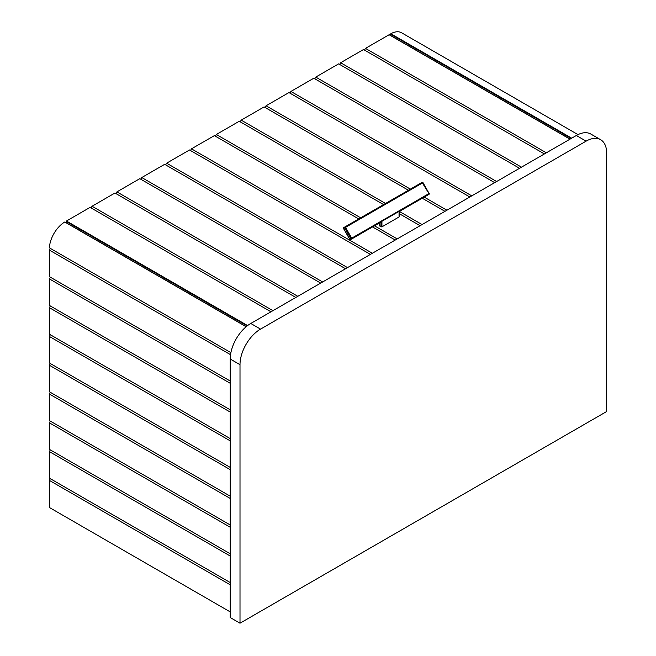 <?xml version="1.0" encoding="UTF-8"?>
<svg xmlns="http://www.w3.org/2000/svg" width="656" height="656" viewBox="0 0 656 656"><rect width="100%" height="100%" fill="white"/><g stroke="black" fill="none" stroke-linecap="round" stroke-linejoin="round"><path stroke-width="0.98" d="M571.196 138.465L390.574 34.178L390.574 35.473M390.574 34.178L390.82 33.751A22.124 12.776 -60 0 1 401.636 32.8L577.993 134.619M230.231 412.091L49.356 307.664L50.34 305.967L230.231 409.828L49.356 305.401L49.356 278.874L230.231 383.301M49.356 307.664L49.356 334.191L230.231 438.618L50.34 334.757L49.356 336.446L230.231 440.873M49.356 336.446L49.356 362.981L230.231 467.408L50.34 363.547L49.356 365.236L230.231 469.663M49.356 365.236L49.356 391.771L230.231 496.19L50.34 392.329L49.356 394.026L230.231 498.453M49.356 394.026L49.356 420.553L230.231 524.98L50.34 421.119L49.356 422.817L230.231 527.244M49.356 422.817L49.356 449.344L230.231 553.771L50.34 449.909L49.356 451.599L230.231 556.026M49.356 451.599L49.356 478.134L230.231 582.561L50.34 478.7L49.356 480.389L230.231 584.816M49.356 278.874L50.34 277.176L230.231 381.038L49.356 276.619L49.356 250.084L230.551 354.691M49.356 480.389L49.356 507.482L230.231 611.909M49.356 250.084L50.34 248.394L230.904 352.641L49.389 247.845A22.124 12.776 -60 0 1 64.755 222.007L246.156 326.729L64.755 222.007M240.006 623.2L606.644 411.525L606.644 152.996A29.036 16.761 120 0 0 600.625 139.703A29.036 16.761 120 0 0 586.111 141.147L260.539 329.107A29.036 16.761 120 0 0 240.006 364.67L240.006 623.2L230.231 617.558L230.231 359.029A29.036 16.761 120 0 1 250.764 323.465L576.337 135.497A29.036 16.761 120 0 1 590.851 134.062L600.625 139.703M295.831 297.447L114.956 193.02L92.053 206.238L272.929 310.665M320.686 283.097L139.81 178.67L116.916 191.888L297.783 296.315M345.54 268.747L164.672 164.32L141.77 177.538L322.645 281.965M370.394 254.397L189.527 149.97L166.624 163.188L347.5 267.615M359.414 219.35L214.381 135.62L191.478 148.838L372.354 253.265M372.551 226.935L395.256 240.047M384.268 205L239.235 121.27L216.341 134.488L361.374 218.227M374.502 225.812L397.208 238.915M399.242 213.651L420.111 225.697M409.123 190.65L264.089 106.92L241.195 120.138L386.228 203.877M399.365 211.453L422.062 224.565M422.259 198.235L444.965 211.347M469.819 196.997L288.952 92.57L266.049 105.788L411.082 189.527M424.219 197.103L446.925 210.215M494.673 182.647L313.806 78.22L290.903 91.438L471.779 195.865M519.536 168.289L338.66 63.87L315.757 77.088L496.633 181.515M544.39 153.939L363.514 49.52L340.62 62.738L521.487 167.165M569.982 139.17L389.106 34.743L365.474 48.388L546.341 152.815M66.223 222.737L66.469 221.015L247.591 325.581M270.977 311.797L90.102 207.37L66.469 221.015M91.077 207.936L92.053 206.238M115.932 193.586L116.916 191.888M140.794 179.236L141.77 177.538M165.648 164.886L166.624 163.188M190.502 150.536L191.478 148.838M215.357 136.186L216.341 134.488M240.211 121.836L241.195 120.138M265.073 107.486L266.049 105.788M289.927 93.136L290.903 91.438M314.782 78.777L315.757 77.088M339.636 64.427L340.62 62.738M364.498 50.077L365.474 48.388M350.001 239.161L350.894 238.645A0.689 0.566 60 0 0 351.723 238.956L350.689 239.555A0.689 0.566 -120 0 1 349.853 239.243L343.629 228.468A0.689 0.566 60 0 1 343.777 227.583L344.81 226.984L345.507 227.386L351.723 238.161L351.723 238.956L350.345 239.522M399.045 216.406L399.045 216.972L381.931 226.853L380.956 226.853L380.956 222.081L350.689 239.555A0.689 0.689 0 0 1 349.746 239.309L343.523 228.526A0.689 0.689 0 0 1 343.777 227.583L344.81 226.984L343.629 227.903M380.956 222.081L351.723 238.956L381.931 221.285L381.931 226.853M399.045 216.972L399.045 211.404L428.958 194.365A0.689 0.566 -120 0 0 429.106 193.487L422.997 182.647A0.689 0.689 0 0 0 422.046 182.393L344.81 226.984A0.689 0.566 -120 0 0 344.671 227.87L422.882 182.712A0.689 0.566 -120 0 0 422.046 182.393L344.81 226.984L422.046 182.393L428.958 193.569L350.894 238.645L344.671 227.87L343.629 228.468M428.958 194.365A0.689 0.689 0 0 0 429.213 193.422L428.958 194.365L399.045 211.642M380.956 226.853L379.488 225.443M390.82 33.751L571.688 138.178M586.111 141.147L576.337 135.497M260.539 329.107L250.764 323.465M240.006 364.67L230.231 359.029M247.173 325.909L66.223 221.441M399.045 211.404L381.931 221.285M427.925 194.963L399.242 211.527L427.925 194.963M379.488 222.933L379.488 226M246.238 326.663L64.928 221.99M389.279 34.727L570.08 139.113M399.242 216.693L399.242 211.527M379.283 225.721L379.283 223.048"/></g></svg>
